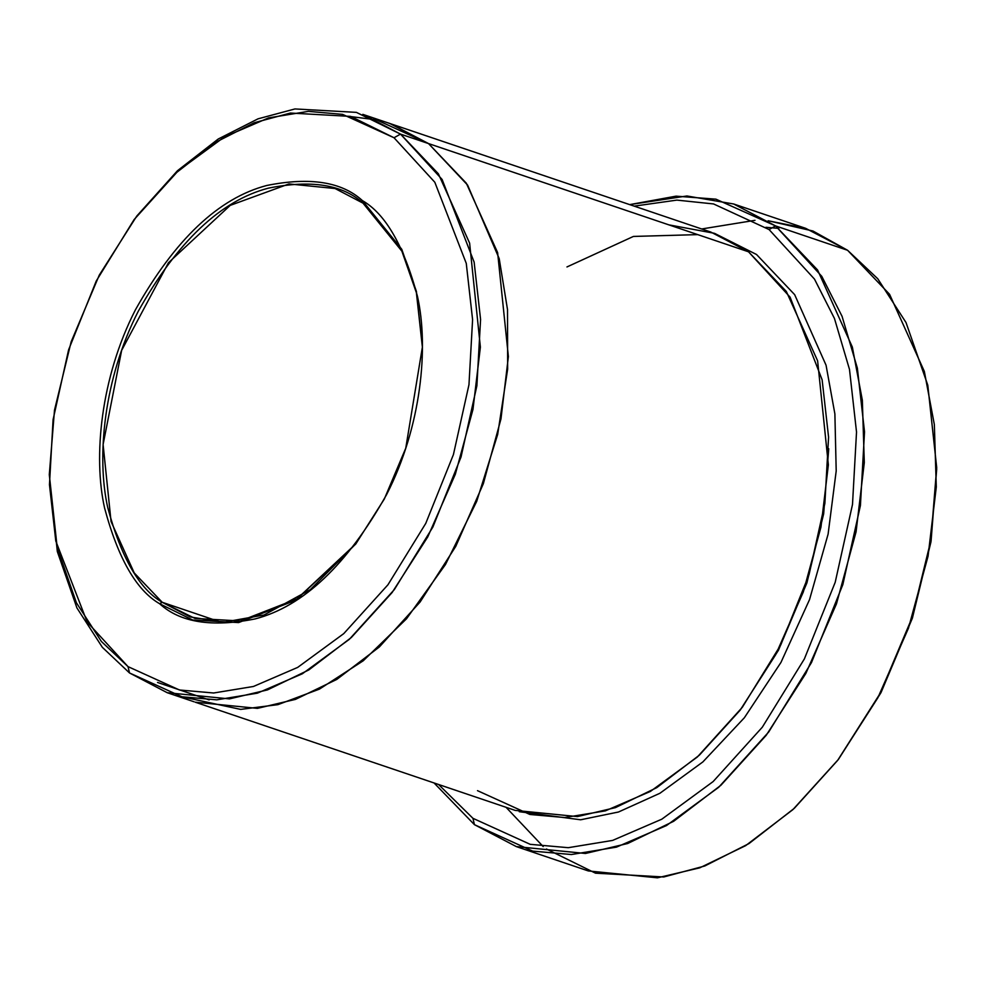 <?xml version="1.0" encoding="UTF-8"?>
<svg xmlns="http://www.w3.org/2000/svg" width="986" height="986" viewBox="0 0 986 986"><rect width="100%" height="100%" fill="white"/><g stroke="black" fill="none" stroke-linecap="round" stroke-linejoin="round"><path stroke-width="1.48" d="M362.996 203.141L401.881 251.171L416.4 292.756L422.415 347.479L416.4 292.756L401.881 251.171L362.996 203.141L335.067 188.523L288.984 183.938L230.206 205.384L168.47 262.732L121.648 350.35L103.099 444.513L111.061 521.532L134.244 572.94L162.246 602.298L159.646 603.752L192.677 620.021L238.624 622.585L296.046 600.08L355.736 544.05L384.318 499.027L405.751 448.199L422.415 346.936L416.412 291.449L401.758 249.273L362.404 200.602L362.996 203.141L362.404 200.602C385.588 213.974 403.94 245.896 417.472 296.367C428.885 347.146 421.515 426.531 386.598 494.59C347.121 564.879 303.343 606.316 255.263 618.888C211.99 627.552 180.118 622.511 159.646 603.752C136.462 590.38 118.098 558.47 104.578 508C93.165 457.221 100.535 377.835 135.452 309.777C174.929 239.487 218.707 198.05 266.787 185.479C310.06 176.814 341.932 181.855 362.404 200.602C341.932 181.855 310.06 176.814 266.787 185.479C218.707 198.05 174.929 239.487 135.452 309.777C100.535 377.835 93.165 457.221 104.578 508C118.098 558.47 136.462 590.38 159.646 603.752L162.246 602.298L190.175 616.928L223.243 622.277L264.063 614.993L310.245 589.677L356.069 543.619L297.02 598.835L240.288 620.97L194.895 618.395L162.246 602.298L221.246 622.265L162.246 602.298C139.297 589.061 121.118 557.46 107.721 507.494C96.418 457.221 103.727 378.612 138.286 311.231C177.381 241.632 220.716 200.614 268.328 188.166C311.169 179.588 342.734 184.579 362.996 203.141M778.841 228.382L765.912 227.298L778.841 228.382M543.175 846.555L506.077 807.324M701.687 228.974L754.98 220.322M768.131 220.753L812.982 231.02L847.578 250.271L805.673 228.333L768.131 220.753M472.947 818.318L438.56 784.486L472.947 818.318L530.221 844.336L568.281 847.689L612.589 840.417L661.828 819.181L713.149 781.553L762.314 727.2L804.391 658.894L835.204 582.282L852.496 504.487L856.526 432.053L849.488 369.405L834.452 318.466L814.498 279.124L769.068 229.553L775.575 225.917L715.91 199.16L676.076 196.152L629.697 204.62L686.959 195.98L733.683 203.991L775.575 225.917L847.578 250.271L775.575 225.917L817.579 269.967L852.348 347.072L862.343 400.242L864.303 462.607L856.07 531.824L836.473 603.851L805.845 673.438L766.233 735.273L720.914 785.25L673.635 821.301L627.7 843.498L585.462 853.469L516.331 846.592L474.439 824.666L472.947 818.318L474.439 824.666L434.074 782.97L474.439 824.666L532.686 851.115L571.387 854.529L616.447 847.134L666.511 825.541L718.708 787.272L768.698 732.006L811.503 662.53L842.833 584.624L860.421 505.51L864.525 431.843L857.364 368.135L842.069 316.333L821.769 276.326L775.575 225.917L769.068 229.553L713.556 203.942L676.864 200.109L634.183 206.136L676.864 200.109L713.556 203.942L769.068 229.553L814.498 279.124L834.452 318.466L849.488 369.405L856.526 432.053L852.496 504.487L835.204 582.282L804.391 658.894L762.314 727.2L713.149 781.553L661.828 819.181L612.589 840.417L568.281 847.689L530.221 844.336L472.947 818.318M49.3 474.66L57.324 551.544L76.908 607.906L102.359 647.334L129.511 672.957L128.02 666.622L101.373 641.467L76.403 602.766L57.176 547.452L49.3 474.66L54.489 410.188L71.152 341.809L99.266 275.131L136.758 216.07L175.089 173.684L215.084 142.576L254.154 122.757L290.402 113.045L350.683 116.397L394.018 137.744L400.526 134.108L356.377 112.367L294.962 108.941L258.024 118.838L218.214 139.026L177.468 170.726L136.758 216.07M756.521 254.499L714.788 233.472L756.521 254.499L794.667 294.666L826.058 365.214L834.883 413.91L836.202 470.963L828.104 534.141L809.543 599.587L780.961 662.419L744.356 717.759L702.858 761.932L659.905 793.274L618.481 812.008L580.631 819.785L519.228 811.7L580.631 819.785L618.481 812.008L659.905 793.274L702.858 761.932L744.356 717.759L780.961 662.419L809.543 599.587L828.104 534.141L836.202 470.963L834.883 413.91L826.058 365.214L794.667 294.666L756.521 254.499M828.733 448.753L823.667 513.792L806.905 582.886L778.447 650.242L740.449 709.772L778.447 650.242L806.905 582.886L823.667 513.792L828.733 448.753M668.865 224.857L714.209 233.263L748.522 251.8L428.528 143.574L466.341 183.223L497.622 252.601L508.382 356.587L500.974 418.877L483.337 483.707L455.779 546.343L420.122 601.99L379.339 646.976L336.793 679.416L295.443 699.394L257.42 708.367L195.216 702.18L515.197 810.406L577.414 816.593L615.437 807.62L656.775 787.641L699.32 755.202L740.104 710.216L775.76 654.568L803.319 591.933L820.956 527.116L828.363 464.813L817.616 360.827L786.323 291.449L748.522 251.8L710.82 232.055L390.826 123.829L428.528 143.574L390.826 123.829L362.823 114.364L400.526 134.108L748.522 251.8L790.094 297.156L822.127 379.795L828.573 437.131L824.875 503.427L809.05 574.628L780.85 644.745L742.335 707.27L697.336 757.014L650.366 791.45L605.305 810.886L564.756 817.542L529.913 814.473L477.495 790.661M181.449 696.671L240.658 709.402L277.929 704.645L319.415 689.128L363.255 660.768L406.478 618.826L445.462 564.534L476.682 501.393L497.671 434.444L507.654 369.047L507.507 309.567L499.212 258.665L467.586 185.06L428.528 143.574L376.566 119.873L351.78 116.718M209.143 699.9L157.526 682.448M936.7 468.954L931.055 541.302L912.395 618.123L880.757 693.035L838.507 759.257M195.216 702.18L257.432 708.367L295.443 699.382L336.793 679.416L379.339 646.964L420.11 601.99L455.779 546.33L483.337 483.707L500.974 418.877L508.382 356.587L497.622 252.613L466.329 183.223L428.528 143.574L400.526 134.108L438.339 173.746L469.619 243.135L480.379 347.121L472.972 409.412L455.335 474.229L427.776 536.865L392.12 592.524L351.336 637.498L308.791 669.95L267.452 689.917L229.43 698.889L167.213 692.702L194.045 701.773M181.473 696.671L240.683 709.39L277.953 704.633L319.452 689.103L363.279 660.743L406.503 618.789L445.487 564.497L476.694 501.356L497.671 434.419L507.654 369.023L507.507 309.555L499.212 258.665L467.574 185.06L428.528 143.574L389.655 123.435M167.213 692.702L129.511 672.957L181.929 696.769L216.76 699.838L257.321 693.183L302.382 673.758L349.352 639.31L394.351 589.566L432.866 527.054L461.054 456.925L476.891 385.736L480.576 319.439L474.13 262.103L442.11 179.464L400.526 134.108L394.018 137.744L342.573 114.376L308.384 111.356L268.574 117.889L224.352 136.968L178.256 170.775L134.096 219.595L96.283 280.948L68.613 349.771L53.084 419.654L49.46 484.718L55.783 540.994L87.212 622.104L128.02 666.622L179.464 689.99L213.654 692.998L253.464 686.466L297.686 667.399L343.794 633.591L387.954 584.772L425.755 523.406L453.424 454.583L468.966 384.713L472.59 319.637L466.267 263.373L434.826 182.262L394.018 137.744L434.826 182.262L466.267 263.373L472.59 319.637L468.966 384.713L453.424 454.583L425.755 523.406L387.954 584.772L343.794 633.591L297.686 667.399L253.464 686.466L213.654 692.998L179.464 689.99L128.02 666.622L129.511 672.957M516.331 846.592L588.334 870.946L657.452 877.823L699.703 867.853L745.638 845.655L792.917 809.605L838.223 759.627L877.848 697.792L908.463 628.205L928.06 556.178L936.293 486.948L934.346 424.596L924.338 371.414L889.582 294.321L847.578 250.271L877.75 278.742L906.023 322.558L927.789 385.181L936.7 467.586L930.821 540.574L911.951 617.988L880.128 693.466L837.681 760.342L794.297 808.323L749.015 843.548L704.78 865.979L663.738 876.973L595.495 873.177L546.441 849.008M837.681 760.342L881.077 692.431L912.37 618.197L930.92 542.078L936.7 467.586M566.962 266.947L633.394 236.443L697.718 234.619M733.683 203.991L805.673 228.333"/></g></svg>
